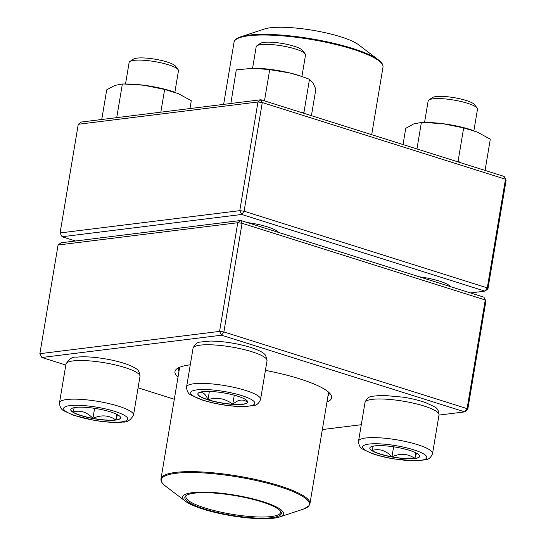 <?xml version="1.0" encoding="UTF-8"?>
<svg xmlns="http://www.w3.org/2000/svg" width="546" height="546" viewBox="0 0 546 546"><rect width="100%" height="100%" fill="white"/><g stroke="black" fill="none" stroke-linecap="round" stroke-linejoin="round"><path stroke-width="0.82" d="M438.984 415.076L464.742 411.882L467.731 409.643L485.913 300.983L485.264 299.972L242.069 223.287L223.887 331.954L467.083 408.633L485.264 299.972L483.94 297.181L240.745 220.495L237.756 222.734L58.067 245.018L39.878 353.685L219.574 331.402L237.756 222.734L242.069 223.287L240.745 220.495L61.05 242.786L58.067 245.018M190.267 364.81A79.416 16.237 9.5 0 1 190.281 364.81A79.416 16.237 9.5 0 0 177.266 368.523A79.416 16.237 9.5 0 0 177.996 377.184M265.431 370.372A79.416 16.237 9.5 0 1 330.46 394.157A79.416 16.237 9.5 0 1 326.938 402.109M467.731 409.643L467.083 408.633L464.742 411.882L221.546 335.203L41.858 357.487L65.813 365.042M138.083 387.831L174.304 399.249M322.352 429.545L361.295 424.713M179.361 367.39A76.29 15.602 -170.5 0 0 178.562 369.076A76.29 15.602 -170.5 0 0 178.965 371.403M327.907 396.328A76.29 15.602 -170.5 0 0 329.047 394.26A76.29 15.602 -170.5 0 0 328.842 392.403M485.913 300.983L483.94 297.181M223.887 331.954L219.574 331.402L221.546 335.203L223.887 331.954M39.878 353.685L41.858 357.487M75.648 407.425A25.273 5.167 9.5 0 1 103.911 410.121A25.273 5.167 9.5 0 1 120.632 417.922A25.273 5.167 9.5 0 1 94.854 418.85A25.273 5.167 9.5 0 1 70.782 409.582A25.273 5.167 9.5 0 1 75.648 407.425M174.863 92.274L178.467 70.748A25.014 5.112 -170.5 0 0 178.098 69.601A25.014 5.112 -170.5 0 0 159.425 62.476A25.014 5.112 -170.5 0 0 133.941 60.36A25.014 5.112 -170.5 0 0 129.846 61.527A25.014 5.112 -170.5 0 0 129.122 62.49L125.525 84.002M129.846 61.527L133.347 59.145A21.888 4.477 9.5 0 1 136.93 58.122A21.888 4.477 9.5 0 1 159.227 59.978A21.888 4.477 9.5 0 1 175.566 66.209L178.098 69.601M117.52 414.707L115.786 419.922A25.273 5.167 -170.5 0 0 120.639 417.847M92.922 418.352A25.273 5.167 -170.5 0 0 115.786 419.922C108.927 415.144 101.31 414.626 92.922 418.352C86.951 411.998 80.262 409.889 72.864 412.032A25.273 5.167 -170.5 0 0 92.922 418.352L94.601 408.34M70.796 409.507A25.273 5.167 -170.5 0 0 72.864 412.032L74.256 407.644M115.786 419.922L116.728 414.298M414.789 458.538A25.273 5.167 9.5 0 1 386.527 455.842A25.273 5.167 9.5 0 1 369.806 448.041A25.273 5.167 9.5 0 1 395.584 447.113A25.273 5.167 9.5 0 1 419.656 456.381A25.273 5.167 9.5 0 1 414.789 458.538M473.887 130.733L477.491 109.214A25.014 5.112 -170.5 0 0 477.122 108.067A25.014 5.112 -170.5 0 0 458.449 100.935A25.014 5.112 -170.5 0 0 432.971 98.826A25.014 5.112 -170.5 0 0 428.869 99.993A25.014 5.112 -170.5 0 0 428.153 100.955L424.549 122.468M428.869 99.993L432.371 97.611A21.888 4.477 9.5 0 1 454.067 97.652A21.888 4.477 9.5 0 1 474.59 104.675L477.122 108.067M369.819 447.966A25.273 5.167 -170.5 0 0 371.894 450.491L373.28 446.109M416.543 453.166L414.817 458.387A25.273 5.167 -170.5 0 0 419.669 456.306M391.953 456.818A25.273 5.167 -170.5 0 0 414.817 458.387C407.958 453.61 400.334 453.084 391.953 456.818C385.974 450.457 379.286 448.348 371.894 450.491A25.273 5.167 -170.5 0 0 391.953 456.818L393.625 446.805M414.817 458.387L415.759 452.764M237.585 396.15A25.273 5.167 9.5 0 1 247.693 402.163A25.273 5.167 9.5 0 1 221.915 403.091A25.273 5.167 9.5 0 1 197.843 393.823A25.273 5.167 9.5 0 1 211.916 391.537A25.273 5.167 9.5 0 1 237.585 396.15M301.924 76.508L305.528 54.989A25.014 5.112 -170.5 0 0 305.159 53.842A25.014 5.112 -170.5 0 0 295.522 49.044A25.014 5.112 -170.5 0 0 256.907 45.768A25.014 5.112 -170.5 0 0 256.183 46.731L252.586 68.257M256.907 45.768L260.408 43.387A21.888 4.477 9.5 0 1 294.198 46.253A21.888 4.477 9.5 0 1 302.627 50.45L305.159 53.842M197.857 393.748A25.273 5.167 -170.5 0 0 207.971 399.679A25.273 5.167 -170.5 0 0 232.753 404.238C225.259 398.471 217.001 396.949 207.971 399.679C205.385 393.304 202.068 391.168 198.007 393.284M246.553 400.232L247.57 402.402A25.273 5.167 -170.5 0 0 247.7 402.088M232.753 404.238A25.273 5.167 -170.5 0 0 247.57 402.402C243.345 398.764 238.404 399.372 232.753 404.238L234.268 395.188M207.971 399.679L209.35 391.427M183.258 495.802A51.119 10.456 9.5 0 1 247.045 497.481A51.119 10.456 9.5 0 1 279.47 517.021A51.119 10.456 9.5 0 1 231.368 515.738A51.119 10.456 9.5 0 1 185.469 501.289A51.119 10.456 9.5 0 1 183.258 495.802M185.394 496.212A48.928 10.005 9.5 0 1 186.247 495.468A48.928 10.005 9.5 0 1 234.746 495.556A48.928 10.005 9.5 0 1 280.637 511.261A48.928 10.005 9.5 0 1 233.586 515.642A48.928 10.005 9.5 0 1 185.394 496.212M280.207 510.742A47.993 9.814 9.5 0 1 280.583 512.441A47.993 9.814 9.5 0 1 231.627 514.202A47.993 9.814 9.5 0 1 185.913 496.601A47.993 9.814 9.5 0 1 186.459 495.481A47.993 9.814 9.5 0 1 186.821 495.12M378.562 59.978L358.51 44.711A51.119 10.456 -170.5 0 0 312.612 30.262A51.119 10.456 -170.5 0 0 264.51 28.979L240.574 36.882A75.041 15.343 9.5 0 1 247.004 35.415A75.041 15.343 9.5 0 1 317.929 39.967A75.041 15.343 9.5 0 1 378.562 59.978C381.784 62.333 383.258 64.728 382.992 67.151A75.505 15.438 -170.5 0 0 331.306 43.441A75.505 15.438 -170.5 0 0 246.485 36.084A75.505 15.438 -170.5 0 0 234.05 42.226L223.648 104.382M470.481 292.936L484.95 291.141L241.755 214.462L239.776 210.66L257.965 101.993L78.269 124.276L60.087 232.944L239.776 210.66L244.089 211.213L487.285 287.892L505.473 179.231L262.278 102.546L244.089 211.213L241.755 214.462L62.06 236.746L75.519 240.991M78.269 124.276L81.258 122.045L260.947 99.754L504.142 176.44L506.122 180.241L487.933 288.902L484.95 291.141L487.285 287.892L487.933 288.902M419.321 276.802A28.139 5.753 9.5 0 1 450.354 286.534A28.139 5.753 9.5 0 1 450.409 286.609M226.829 222.222A28.139 5.753 9.5 0 1 230.958 221.71M247.358 222.584A28.139 5.753 9.5 0 1 278.392 232.309A28.139 5.753 9.5 0 1 278.446 232.384M99.768 237.981A28.139 5.753 9.5 0 1 103.897 237.469M277.45 232.07A26.577 5.433 -170.5 0 0 277.518 231.832A26.577 5.433 -170.5 0 0 277.511 231.422M449.413 286.295A26.577 5.433 -170.5 0 0 449.481 286.049A26.577 5.433 -170.5 0 0 449.474 285.64M62.06 236.746L60.087 232.944M257.965 101.993L262.278 102.546L260.947 99.754L257.965 101.993M504.142 176.44L506.122 180.241M416.953 148.949L421.382 122.461L426.092 122.475A37.517 7.671 9.5 0 1 442.779 123.683A37.517 7.671 9.5 0 1 472.433 130.228A37.517 7.671 9.5 0 1 473.375 130.555M422.863 122.461L442.779 123.683L463.663 127.901L477.238 132.043L490.301 139.189L485.073 170.427M455.548 161.118L458.108 161.118L463.663 127.901M403.023 144.554L405.746 128.31L413.813 123.887L421.382 122.461M458.108 161.118L460.585 162.701M230.849 103.487L236.268 69.874L253.242 68.25A37.517 7.671 9.5 0 1 254.122 68.25A37.517 7.671 9.5 0 1 289.858 72.959A37.517 7.671 9.5 0 1 300.471 76.003L309.5 79.293L312.926 82.739L315.847 89.189L311.418 115.67M300.027 112.08L303.938 112.51L309.5 79.293M303.938 112.51L304.265 113.418M264.482 100.874L269.71 69.635L289.858 72.959L301.808 76.467M230.712 103.092L232.18 103.324M253.242 68.25L269.71 69.635M116.052 117.731L116.803 117.219L122.359 84.002L127.061 84.009A37.517 7.671 9.5 0 1 143.748 85.217A37.517 7.671 9.5 0 1 173.41 91.762A37.517 7.671 9.5 0 1 174.351 92.09M189.967 108.558L191.277 100.73L178.208 93.584L164.639 89.442L160.831 112.176M123.84 84.002L143.748 85.217L164.639 89.442M116.803 117.219L117.868 117.499M101.754 119.499L106.716 89.851L114.79 85.422L122.359 84.002M121.512 421.887A32.514 6.648 -170.5 0 0 99.317 407.637A32.514 6.648 -170.5 0 0 66.284 411.732A32.514 6.648 -170.5 0 0 121.512 421.887M65.977 364.093C68.96 358.927 72.488 356.627 76.556 357.18C81.218 356.634 86.991 356.688 93.878 357.337C104.122 358.353 113.732 360.203 122.7 362.885C128.098 364.51 132.316 366.305 135.36 368.263C138.268 369.594 139.81 372.331 139.981 376.474A37.517 7.671 -170.5 0 0 115.158 364.892A37.517 7.671 -170.5 0 0 73.198 360.892A37.517 7.671 -170.5 0 0 65.977 364.093L59.507 402.73A37.517 7.671 9.5 0 1 97.782 401.351A37.517 7.671 9.5 0 1 133.517 415.11C130.535 420.277 127.006 422.577 122.939 422.024C115.424 422.829 105.924 422.283 94.438 420.386L73.464 415.24L64.135 410.94C61.234 409.63 59.698 406.893 59.507 402.73M368.925 444.075A32.514 6.648 -170.5 0 0 391.12 458.333A32.514 6.648 -170.5 0 0 424.146 454.231A32.514 6.648 -170.5 0 0 368.925 444.075M365.001 402.552C366.53 398.676 368.884 396.587 372.044 396.294L382.268 395.27L403.781 397.229C412.175 398.641 419.519 400.464 425.819 402.702L434.377 406.722C437.291 408.053 438.834 410.79 439.011 414.94A37.517 7.671 -170.5 0 0 414.189 403.358A37.517 7.671 -170.5 0 0 372.229 399.358A37.517 7.671 -170.5 0 0 365.001 402.552L358.538 441.188A37.517 7.671 9.5 0 1 365.759 437.994A37.517 7.671 9.5 0 1 407.719 441.994A37.517 7.671 9.5 0 1 432.541 453.576C431.012 457.452 428.665 459.541 425.498 459.834L415.274 460.858L393.768 458.899C385.374 457.487 378.023 455.664 371.724 453.426L363.165 449.406C360.251 448.075 358.708 445.338 358.538 441.188M203.699 400.355A32.514 6.648 -170.5 0 0 254.654 403.856A32.514 6.648 -170.5 0 0 209.951 389.762A32.514 6.648 -170.5 0 0 203.699 400.355M193.038 348.334C194.567 344.458 196.915 342.369 200.082 342.076L210.306 341.052C223.662 341.25 237.1 343.366 250.614 347.386C261.78 351.105 264.496 353.692 265.697 355.487L267.042 360.715A37.517 7.671 -170.5 0 0 252.04 351.795A37.517 7.671 -170.5 0 0 213.93 344.942A37.517 7.671 -170.5 0 0 193.038 348.334L186.568 386.971A37.517 7.671 9.5 0 1 224.843 385.592A37.517 7.671 9.5 0 1 260.579 399.351C259.05 403.235 256.695 405.316 253.528 405.617L243.311 406.64C229.955 406.436 216.516 404.327 203.003 400.3L191.196 395.181C188.295 393.871 186.759 391.134 186.568 386.971M179.661 367.26L160.988 478.849A75.505 15.438 9.5 0 1 161.848 477.088A75.505 15.438 9.5 0 1 242.533 476.87A75.505 15.438 9.5 0 1 309.93 503.774L328.603 392.185M279.47 517.021L303.405 509.118A75.041 15.343 -170.5 0 0 308.476 506.224A75.041 15.343 -170.5 0 0 246.833 478.576A75.041 15.343 -170.5 0 0 162.176 477.962A75.041 15.343 -170.5 0 0 165.418 486.022L185.469 501.289M139.981 376.474L133.517 415.11M439.011 414.94L432.541 453.576M448.123 284.705L447.932 285.824M267.042 360.715L260.579 399.351M276.16 230.48L275.969 231.606M303.405 509.118L308.865 505.958L309.93 503.774M160.988 478.849C160.722 481.272 162.196 483.667 165.418 486.022M382.992 67.151L371.696 134.678M234.05 42.226C234.589 39.851 236.766 38.07 240.574 36.882M472.433 130.228L472.836 130.364M173.41 91.762L173.812 91.899"/></g></svg>
